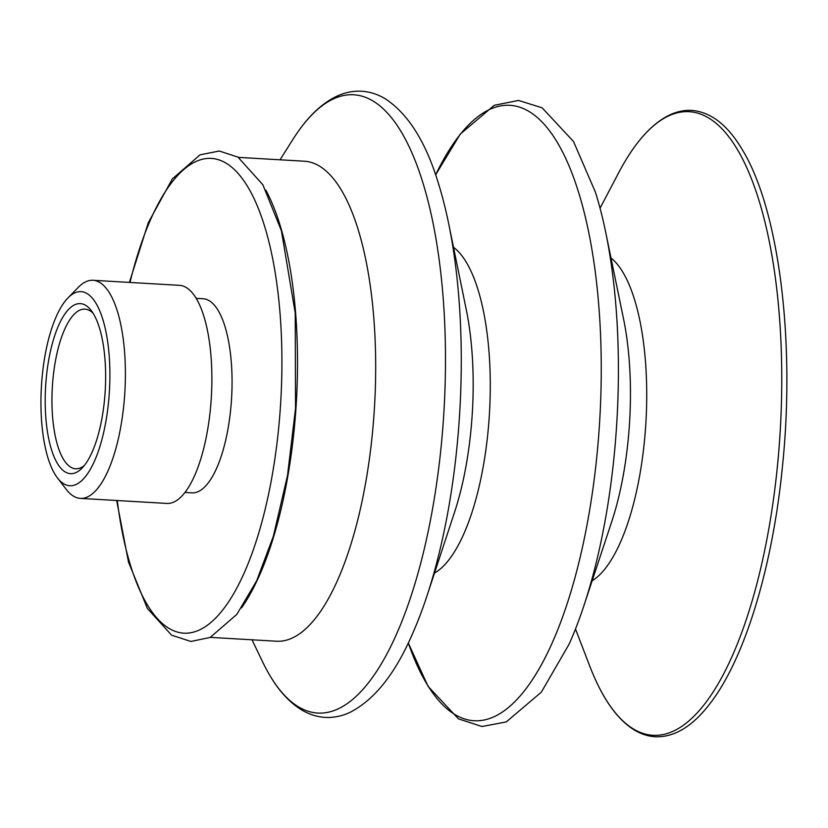 <?xml version="1.0" encoding="UTF-8"?>
<svg xmlns="http://www.w3.org/2000/svg" width="828" height="828" viewBox="0 0 828 828"><rect width="100%" height="100%" fill="white"/><g stroke="black" fill="none" stroke-linecap="round" stroke-linejoin="round"><path stroke-width="1.24" d="M81.247 303.721A85.191 29.87 -86.7 0 0 45.198 401.973A85.191 29.87 -86.7 0 0 81.982 468.182A85.191 29.87 -86.7 0 0 105.239 390.412A85.191 29.87 -86.7 0 0 91.183 310.469A85.191 29.87 -86.7 0 0 81.247 303.721M84.239 465.615A79.964 28.038 93.3 0 1 75.648 468.783A79.964 28.038 93.3 0 1 74.841 468.7A79.964 28.038 93.3 0 1 52.392 386.169A79.964 28.038 93.3 0 1 84.963 309.134A79.964 28.038 93.3 0 1 85.77 309.217A79.964 28.038 93.3 0 1 93.129 313.284M82.065 291.725A97.207 34.083 -86.7 0 0 67.937 297.945A97.207 34.083 -86.7 0 0 41.4 386.686A97.207 34.083 -86.7 0 0 57.432 477.922A97.207 34.083 -86.7 0 0 68.776 485.622A97.207 34.083 -86.7 0 0 109.265 393.455A97.207 34.083 -86.7 0 0 82.065 291.725M265.829 190.129A240.41 84.28 93.3 0 1 296.383 401.497A240.41 84.28 93.3 0 1 241.486 607.949M238.361 157.372L304.425 161.222A240.41 84.28 93.3 0 1 336.292 182.367A240.41 84.28 93.3 0 1 370.054 454.054A240.41 84.28 93.3 0 1 276.407 641.224L210.343 637.363M280.03 159.804L292.957 139.352A309.61 108.551 93.3 0 1 299.922 129.106A309.61 108.551 93.3 0 1 394.77 122.006A309.61 108.551 93.3 0 1 428.304 530.862A309.61 108.551 93.3 0 1 276.604 685.729A309.61 108.551 93.3 0 1 268.2 672.605A309.61 108.551 93.3 0 1 262.476 661.613L252.002 639.796M299.922 129.106C311.421 113.229 323.955 102.165 337.534 95.893C345.369 92.374 353.37 90.821 361.546 91.235C369.93 91.753 377.878 94.299 385.413 98.884C408.204 113.943 425.84 142.002 438.312 183.06A308.202 108.054 93.3 0 1 448.714 223.839A308.202 108.054 93.3 0 1 427 595.829A308.202 108.054 93.3 0 1 411.93 635.107C394.759 674.447 373.977 700.26 349.592 712.566C341.571 716.241 333.373 717.845 325 717.39C316.834 716.841 309.061 714.367 301.692 709.958C288.931 702.154 277.773 689.703 268.2 672.605M448.714 223.839L466.361 310.117A167.422 58.695 93.3 0 1 454.562 512.18L427 595.829M453.516 247.293A167.422 58.695 93.3 0 1 462.842 257.011A167.422 58.695 93.3 0 1 488.396 427.631A167.422 58.695 93.3 0 1 434.493 573.09M550.775 132.439A308.171 108.044 93.3 0 1 584.144 539.39A308.171 108.044 93.3 0 1 433.158 693.543A308.171 108.044 93.3 0 1 408.297 642.942L428.045 686.319L458.453 718.87L482.031 726.518L506.26 721.923L541.346 692.146L569.064 644.256A308.171 108.044 93.3 0 0 583.926 605.641A308.171 108.044 93.3 0 0 605.713 232.347A308.171 108.044 93.3 0 0 595.456 192.262L573.493 141.474L542.112 107.826L518.576 100.436L494.275 105.291L460.285 134.074L435.621 174.863A308.171 108.044 93.3 0 1 550.775 132.439M605.713 232.347L623.556 318.956A167.37 58.674 93.3 0 1 611.716 521.692L583.926 605.641M610.992 257.984A166.49 58.364 93.3 0 1 619.437 267.009A166.49 58.364 93.3 0 1 644.96 435.414A166.49 58.364 93.3 0 1 592.155 580.79M600.052 208.19L618.526 173.021A312.27 109.472 93.3 0 1 622.459 165.807A312.27 109.472 93.3 0 1 730.617 139.166A312.27 109.472 93.3 0 1 764.441 551.52A312.27 109.472 93.3 0 1 611.447 707.723A312.27 109.472 93.3 0 1 592.817 673.681A312.27 109.472 93.3 0 1 589.743 666.064L575.491 628.97M184.913 492.443L191.91 492.846A97.207 34.083 -86.7 0 0 231.519 399.189A97.207 34.083 -86.7 0 0 204.226 298.856A97.207 34.083 -86.7 0 0 203.243 298.763L196.246 298.349M57.432 477.922L66.447 489.607A109.224 38.295 -86.7 0 0 79.198 498.259A109.224 38.295 -86.7 0 0 80.295 498.373L166.78 503.424A109.224 38.295 -86.7 0 0 211.275 398.185A109.224 38.295 -86.7 0 0 180.607 285.443A109.224 38.295 -86.7 0 0 179.51 285.339L93.026 280.288A109.224 38.295 -86.7 0 0 78.256 287.378L67.937 297.945M80.295 498.373A109.224 38.295 -86.7 0 0 124.79 393.134A109.224 38.295 -86.7 0 0 94.123 280.392A109.224 38.295 -86.7 0 0 93.026 280.288M117.286 500.536A237.791 83.369 -86.7 0 0 202.57 628.338A237.791 83.369 -86.7 0 0 280.371 407.511A237.791 83.369 -86.7 0 0 213.831 158.655A237.791 83.369 -86.7 0 0 130.017 282.441M622.459 165.807C636.991 140.18 652.619 123.279 669.366 115.113C676.724 111.604 684.125 110.031 691.546 110.403C710.859 111.842 727.884 125.121 742.644 150.261C779.076 210.219 795.429 341.498 782.481 466.174C772.71 566.621 745.034 658.053 710.393 703.075C692.932 726.177 674.592 737.406 655.372 736.765C647.755 736.33 640.406 733.867 633.316 729.375C617.719 719.284 604.212 700.716 592.817 673.681M116.665 500.495L128.506 562.067L147.394 608.476L171.572 635.169L190.895 641.462L210.177 637.446L236.87 614.335L256.69 580.738L273.354 536.296L287.513 475.5L295.524 408.473L295.234 313.077L281.406 230.774L262.88 184.768L237.936 157.103L219.265 151.017L200.055 154.826L172.327 178.941L148.264 222.784L129.396 282.41"/></g></svg>
